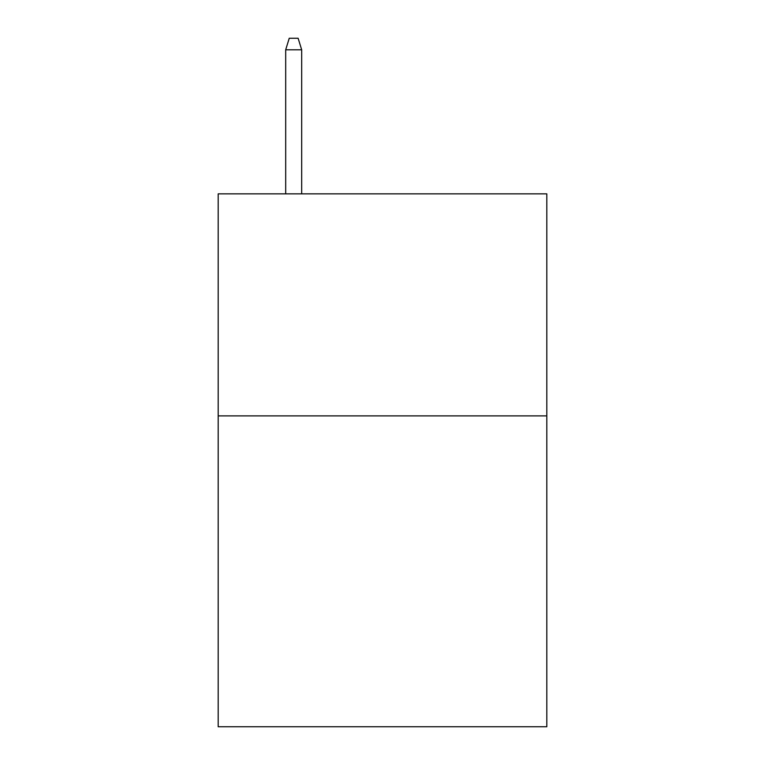 <?xml version="1.0" encoding="UTF-8"?>
<svg xmlns="http://www.w3.org/2000/svg" width="765" height="765" viewBox="0 0 765 765"><rect width="100%" height="100%" fill="white"/><g stroke="black" fill="none" stroke-linecap="round" stroke-linejoin="round"><path stroke-width="1.15" d="M546.812 415.892L546.812 726.75L218.188 726.75L218.188 193.851L546.812 193.851L546.812 415.892L218.188 415.892M301.678 193.851L301.678 49.792L285.689 49.792L285.689 193.851M285.689 49.792L289.247 38.25L298.12 38.25L301.678 49.792"/></g></svg>
